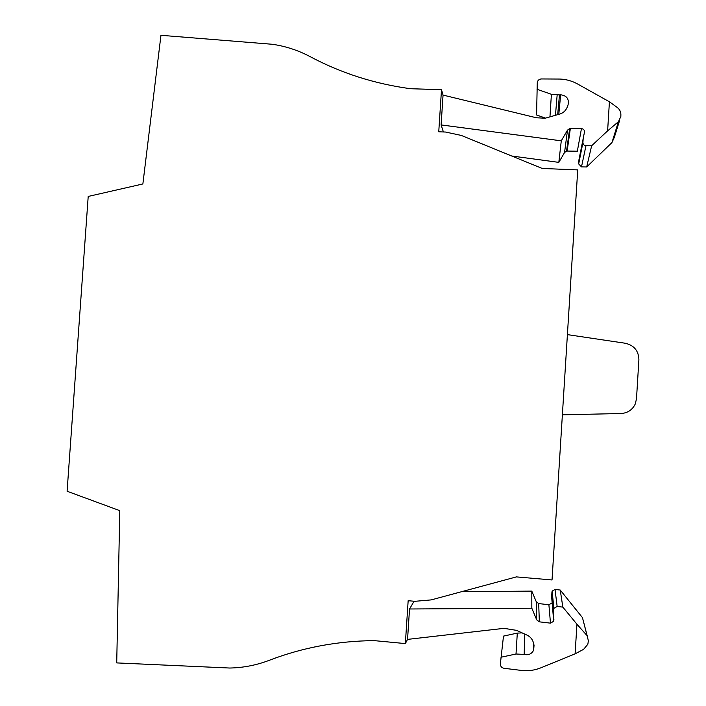 <?xml version="1.0" encoding="UTF-8"?>
<svg xmlns="http://www.w3.org/2000/svg" width="706" height="706" viewBox="0 0 706 706"><rect width="100%" height="100%" fill="white"/><g stroke="black" fill="none" stroke-linecap="round" stroke-linejoin="round"><path stroke-width="1.06" d="M67.096 491.244L88.206 196.436L142.868 183.966L160.959 35.3L272.428 44.284C285.718 46.234 298.294 50.355 310.155 56.657C341.095 73.133 374.515 83.82 410.424 88.718L441.497 89.706L438.753 131.793L445.495 132.04L461.327 135.437L542.261 168.469L577.729 169.89L552.03 579.961L516.395 576.899L431.207 599.897L414.925 601.309L408.156 600.709L405.35 643.581L374.092 640.616C337.477 640.995 302.539 647.561 269.277 660.304C256.525 665.176 243.349 667.752 229.75 668.035L116.719 662.908L119.791 510.659L67.096 491.244M567.403 334.618L625.26 343.248C634.112 345.331 638.656 350.838 638.895 359.76L636.494 398.811L635.268 403.982C632.391 409.912 627.608 413.089 620.936 413.522L562.382 414.819M619.656 120.311L614.344 137.299L611.943 142.586L586.677 166.969L581.488 166.89L578.691 163.933L578.955 159.75L584.436 132.278C584.612 130.133 583.624 128.907 581.453 128.616L569.671 128.563L566.53 151.128L567.147 151.066L570.351 128.501M586.58 635.1L576.943 624.219L575.099 653.844L583.606 649.335L587.86 644.225L588.363 640.686L582.459 617.626L587.233 635.956M552.057 601.697L553.707 621.262L551.598 596.332L552.074 591.16L555.031 589.448L560.237 590.039L582.459 617.626M575.099 653.844L540.849 667.832C534.592 670.347 528.062 671.203 521.275 670.409L503.934 668.273C501.578 667.744 500.386 666.279 500.36 663.878L503.493 636.106L517.304 633.105L522.105 632.885M461.627 591.681L531.803 591.116L536.269 601.75L536.701 619.842L539.34 621.836L550.477 623.142L553.707 621.262M551.863 603.021L548.897 604.751L538.696 603.568L536.269 601.75M553.919 619.815L553.416 613.964L553.936 608.325L557.158 606.463L562.841 607.116L576.943 624.219M414.104 601.238L409.533 608.987L531.83 608.228L536.701 619.842M409.533 608.987L407.547 639.389L405.35 643.581M500.96 657.251L516.015 654.003L524.17 654.418C528.485 655.415 531.644 654.003 533.665 650.164L534.045 645.24L533.445 642.831C532.483 639.301 530.347 636.733 527.038 635.126L516.598 630.37L503.96 628.349L407.547 639.389M560.237 590.039L562.841 607.116M551.598 596.332L553.416 613.964M531.803 591.116L531.83 608.228M566.53 151.128L564.544 152.54L558.825 162.371L561.279 140.829L441.109 124.918L443.403 131.96M558.825 162.371L511.771 156.017M564.544 152.54L567.509 130.116L561.279 140.829M567.509 130.116L569.671 128.563M581.453 128.616L577.34 151.199L567.147 151.066M586.677 166.969L591.646 145.771L585.98 145.701C584.03 145.48 583.015 144.403 582.935 142.488L583.218 137.926M607.619 130.848L618.403 121.723L620.83 116.561L620.892 114.796C620.892 111.804 619.665 109.351 617.212 107.444L609.419 101.779L607.619 130.848L591.646 145.771M545.597 118.158L536.578 114.981L537.266 82.77C537.593 80.449 538.943 79.169 541.317 78.948L560.07 79.054C566.3 79.337 572.116 80.969 577.508 83.943L609.419 101.779M558.49 105.688L559.611 105.776M557.669 114.716L559.47 94.913L551.404 94.304L537.028 89.291M559.47 94.913L560.652 94.789C566.812 95.601 569.274 99.016 568.03 105.062L567.147 107.33C565.762 110.648 563.344 112.881 559.893 114.037L545.164 118.22L536.375 117.77L443.05 95.089L441.109 124.918M443.05 95.089L441.497 89.706M524.77 634.094L524.17 654.418M517.304 633.105L516.015 654.003M555.031 589.448L557.158 606.463M551.863 592.078L553.707 609.322M548.897 604.751L550.477 623.142M538.696 603.568L539.34 621.836M578.691 163.933L582.935 142.488M581.488 166.89L585.98 145.701M611.943 142.586L618.403 121.723M549.939 117.09L551.404 94.304M533.665 650.164L533.612 643.484M553.936 608.325L552.074 591.16M557.14 95.169L555.454 115.396M560.652 94.789L558.799 114.372"/></g></svg>
